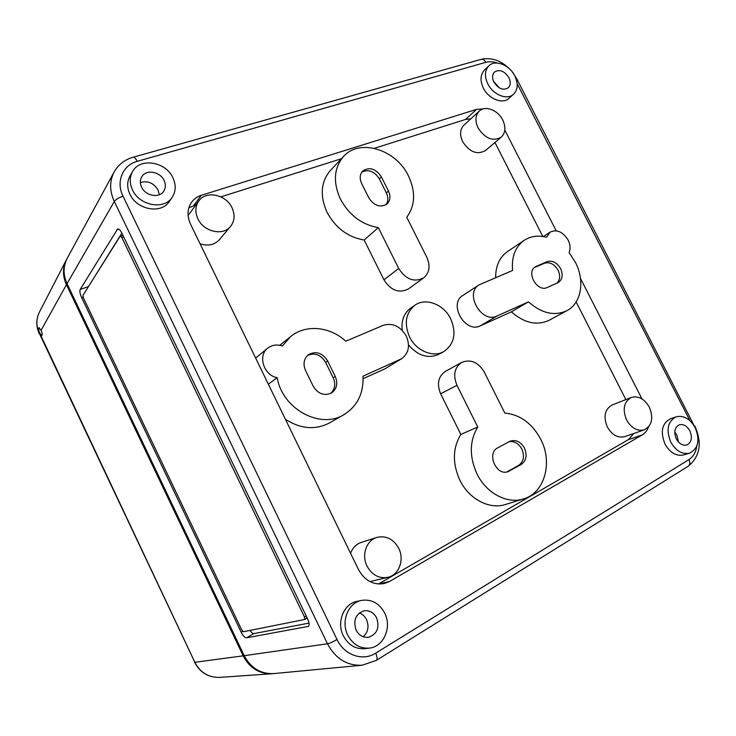 <?xml version="1.0" encoding="UTF-8"?>
<svg xmlns="http://www.w3.org/2000/svg" width="736" height="736" viewBox="0 0 736 736"><rect width="100%" height="100%" fill="white"/><g stroke="black" fill="none" stroke-linecap="round" stroke-linejoin="round"><path stroke-width="1.1" d="M547.014 261.676C552.35 260.167 556.885 262.485 560.602 268.64C563.242 274.767 562.516 279.367 558.431 282.449L547.179 287.509C537.289 292.606 525.679 272.081 535.412 266.736L547.014 261.676L544.511 263.24C549.838 261.731 554.355 264.04 558.072 270.167C560.464 275.503 560.105 279.827 556.986 283.139M509.579 441.48L510.434 441.085C516.102 439.502 520.775 441.821 524.446 448.058C527.39 455.299 526.286 460.791 521.125 464.545L508.134 471.601C496.34 476.514 486.248 453.137 497.812 447.764L509.579 441.48M509.156 441.71C514.409 440.984 518.641 443.431 521.842 449.043C524.777 456.256 523.664 461.739 518.512 465.483L506.81 471.951L509.422 471.022M568.109 240.037C570.317 244.591 570.648 248.796 569.094 252.632L575.34 262.2C585.074 280.6 581.486 303.14 567.024 310.592C554.613 316.397 541.76 313.481 528.476 301.852L496.956 316.02C481.694 323.941 464.158 293.406 479.044 284.878L512.587 270.452C511.419 256.836 515.283 246.79 524.179 240.332C530.684 236.127 538.126 235.097 546.508 237.268L550.142 232.116C556.894 229.117 562.884 231.757 568.109 240.037M501.262 137.144L485.447 150.558C477.204 155.112 469.614 152.168 462.668 141.717C459.558 134.835 459.982 129.306 463.947 125.111L479.302 111.053C485.217 105.174 498.014 110.124 502.725 119.968C506.009 127.162 505.522 132.885 501.262 137.144C492.927 141.726 485.199 138.672 478.087 127.963C474.886 120.934 475.29 115.294 479.302 111.053M644.304 429.833L624.754 436.623C617.854 438.242 612.058 435.05 607.347 427.027C603.18 416.585 604.771 409.234 612.104 404.993L631.276 397.468C638.379 395.572 644.405 398.802 649.336 407.164C653.724 418.039 652.041 425.592 644.304 429.833C637.33 431.471 631.424 428.177 626.594 419.971C622.306 409.271 623.861 401.773 631.276 397.468M523.526 498.916L505.439 504.5C489.44 509.827 468.896 499.072 459.844 480.185C452.29 463.303 452.622 448.049 460.837 434.433L477.756 427.009L456.973 385.324C452.861 375.167 454.443 367.522 461.73 362.388C470.69 358.91 478.225 362.167 484.334 372.149L504.832 413.08C520.131 414.616 532.091 423.329 540.712 439.208C553.012 462.355 544.741 492.991 523.526 498.916C507.279 504.326 486.303 493.258 476.974 473.864C469.2 456.541 469.458 440.928 477.756 427.009M423.678 277.868L408.443 288.908C399.087 293.609 390.926 290.582 383.953 279.827L364.154 240C348.018 237.296 335.653 228.068 327.051 212.318C319.718 195.794 320.804 181.875 330.326 170.559L343.565 156.446C359.702 137.991 396.216 149.61 408.471 175.959C415.794 191.765 415.224 205.528 406.76 217.258L426.843 257.361C430.569 265.963 429.511 272.798 423.678 277.868C414.175 282.624 405.849 279.487 398.7 268.447L378.341 227.617C361.882 224.756 349.232 215.243 340.4 199.088C332.856 182.151 333.905 167.937 343.565 156.446M402.261 330.354C401.129 320.602 403.917 313.214 410.614 308.191L414.92 305.219C425.73 297.307 443.854 304.373 450.708 318.844C456.605 332.93 454.434 343.758 444.194 351.32C433.476 358.046 416.208 350.998 409.538 336.876C403.917 323.417 405.711 312.864 414.92 305.219M401.644 358.717L362.995 376.197C363.731 393.291 357.42 406.088 344.043 414.589C320.519 429.612 282.311 409.106 277.187 377.669C263.801 375.452 257.526 355.644 267.748 348.146C272.007 344.899 276.874 344.19 282.348 346.021L290.683 336.536C305.753 324.07 330.013 326.471 345.764 341.219L383.18 325.349C392.628 322.589 400.32 326.149 406.263 336.03C410.302 345.736 408.756 353.298 401.644 358.717L384.946 368.828L363.106 378.672M188.094 215.501L198.812 200.965C206.062 190.238 226.127 194.525 232.015 207.773C235.17 214.802 234.692 221.012 230.57 226.403C223.1 236.21 203.743 231.886 197.91 218.831C194.93 212.18 195.233 206.227 198.812 200.965M350.566 553.26C352.645 547.768 356.233 544.143 361.312 542.395L376.786 537.427C386.069 535.311 393.383 538.927 398.719 548.283C404.634 559.59 399.059 574.963 387.918 577.318C379.031 578.818 372.066 575.083 367.025 566.122C361.321 555.073 366.445 540.362 376.786 537.427M513.59 94.208L509.008 98.302C502.706 104.521 488.621 99.02 483.386 88.127C479.964 80.693 480.286 74.722 484.352 70.196L488.787 65.89C495.089 59.23 509.505 64.869 514.804 75.882C518.346 83.536 517.942 89.645 513.59 94.208C507.27 100.436 493.111 94.88 487.839 83.913C484.398 76.443 484.711 70.435 488.787 65.89M689.522 453.164L683.615 454.949C676.292 456.412 670.091 452.778 665.013 444.056C660.155 431.848 661.922 423.448 670.312 418.858L676.09 416.834C683.588 415.095 689.954 418.692 695.189 427.634C700.194 440.128 698.308 448.638 689.522 453.164C682.171 454.627 675.933 450.966 670.818 442.189C665.924 429.898 667.681 421.452 676.09 416.834M172.215 197.23L169.372 201.397C161.57 214.305 136.859 210.027 129.904 194.184C126.932 187.652 126.96 181.599 129.978 176.014L132.535 171.598C139.932 157.329 165.848 161.598 172.923 177.827C176.143 184.911 175.913 191.378 172.215 197.23C164.367 210.202 139.481 205.859 132.471 189.888C129.472 183.301 129.499 177.21 132.535 171.598M369.343 648.112L364.743 648.683C355.451 649.308 348.312 645.021 343.316 635.803C336.269 622.178 343.878 603.649 357.07 601.358L361.569 600.401C371.551 598.975 379.261 603.198 384.707 613.06C392.122 627.136 383.741 646.824 369.343 648.112C359.996 648.738 352.802 644.414 347.76 635.122C340.658 621.377 348.284 602.701 361.569 600.401M674.746 431.968L676.881 435.05L678.436 441.986M689.844 430.827C692.604 437.69 691.592 442.41 686.808 444.967C682.695 445.86 679.19 443.845 676.31 438.914C673.569 432.014 674.581 427.303 679.356 424.782C683.477 423.899 686.982 425.914 689.844 430.827M359.352 612.959C362.489 614.118 364.881 616.336 366.528 619.602C369.242 626.4 368.138 632.123 363.216 636.778M376.639 617.881C379.822 627.698 377.108 634.174 368.497 637.284C363.152 637.827 359.021 635.444 356.114 630.136C352.976 620.31 355.663 613.852 364.164 610.76C369.564 610.172 373.713 612.545 376.639 617.881M140.374 182.519C147.816 180.476 153.714 182.96 158.065 189.989L159.307 194.727M164.082 180.458C165.821 184.267 165.747 187.772 163.861 190.974C159.648 198.472 145.544 196.144 141.606 187.165C139.886 183.374 139.95 179.897 141.8 176.723C146.078 169.105 160.181 171.552 164.082 180.458M493.516 81.254L499.293 87.842M508.889 77.639C510.839 81.843 510.637 85.21 508.3 87.74C503.231 90.712 498.438 88.835 493.911 82.101C491.979 77.896 492.172 74.529 494.518 72.008C499.606 69.055 504.399 70.932 508.889 77.639M567.024 310.592L549.286 320.206C537.022 325.947 524.382 323.159 511.364 311.843L528.476 301.852M244.223 655.693C250.902 668.196 260.783 674.158 273.866 673.578L362.13 665.234C347.079 665.868 335.524 658.72 327.474 643.788L244.223 655.693L67.04 283.654C63.048 274.74 63.103 266.285 67.206 258.29L114.117 172.012C109.452 181.12 109.508 190.946 114.301 201.489L327.474 643.788C329.811 643.273 333.003 641.866 337.033 639.547L123.041 196.236C118.744 197.69 115.828 199.438 114.301 201.489L67.04 283.654M241.15 632.178C243.055 635.849 244.784 637.744 246.358 637.864L308.347 626.391C309.571 625.269 309.322 622.776 307.611 618.902L121.964 233.321C120.4 230.248 118.947 228.804 117.622 228.979L80.187 289.423C79.516 291.143 79.994 293.83 81.595 297.51L241.15 632.178L242.687 631.313M580.483 278.401L641.976 398.921M648.416 427.101C647.156 430.615 645.104 433.219 642.261 434.912L389.666 581.394L384.284 583.538C373.308 585.304 364.716 580.658 358.515 569.618L190.55 224.222C186.88 216.034 187.238 208.674 191.608 202.161C194.028 198.886 197.257 196.604 201.287 195.316L476.532 109.379L483.074 108.937M504.804 130.106L556.186 230.8M335.248 376.464C338.072 383.392 336.867 388.875 331.623 392.904C324.282 396.244 318.145 394.008 313.223 386.207L305.532 370.475C302.846 363.97 303.83 358.699 308.494 354.651C316.029 350.722 322.405 352.82 327.63 360.944L335.248 376.464L333.206 377.807C335.864 384.109 334.981 389.335 330.565 393.493M388.461 191.038C390.788 196.273 390.328 200.578 387.072 203.955C380.346 207.975 374.256 205.924 368.791 197.818L361.652 183.503C359.426 178.517 359.775 174.358 362.728 171.028C369.509 166.64 375.728 168.599 381.386 176.898L388.461 191.038L386.382 192.952C388.47 197.478 388.323 201.434 385.949 204.801M307.262 618.194L306.737 618.295M122.949 235.364L120.143 236.228L82.984 295.302L83.453 297.988L241.693 629.832L243.432 631.718L304.594 619.51L304.465 616.961L121.817 237.489L120.364 236.035M304.805 619.39L307.05 617.752M460.837 434.433L440.634 393.797C436.641 383.888 438.233 376.409 445.418 371.367L461.73 362.388M444.194 351.32L439.677 353.961C428.656 359.085 418.278 356.095 408.526 344.982M230.57 226.403L219.402 239.669C214.461 244.95 208.021 246.321 200.072 243.791M387.918 577.318L369.868 581.578M511.364 311.843L480.277 325.855C465.226 333.684 448.132 303.904 462.815 295.476L479.044 284.878M495.65 277.638C495.622 265.917 499.56 257.241 507.472 251.602L524.179 240.332M494.951 142.499L542.809 236.486M374.376 148.304L465.64 119.425L470.81 118.827M188.83 207.837L196.034 204.728M220.864 196.871L341.43 158.728M344.043 414.589L329.765 422.795C315.459 430.256 300.665 429.079 285.402 419.253M633.852 433.458L628.342 439.668L378.424 584.016M576.141 301.944L625.867 399.593M268.355 384.201L277.187 377.669M364.154 240L378.341 227.617M250.028 630.402C251.556 632.61 252.834 633.687 253.874 633.613L309.019 623.107M121.872 233.128L87.952 287.399M361.808 172.114C368.543 168.986 374.385 171.24 379.334 178.857L386.382 192.952M534.272 267.619L544.511 263.24M307.565 355.424C314.888 352.443 320.905 354.752 325.625 362.351L333.206 377.807M39.606 332.939L41.878 335.607C42.366 334.245 42.09 332.506 41.032 330.381L39.045 327.621C38.373 328.302 38.566 330.078 39.606 332.939L194.856 662.299L243.174 655.84L66.452 284.694C62.542 276.009 62.514 267.738 66.36 259.863L66.912 258.842M273.314 673.624L272.09 673.734C259.311 674.02 249.67 668.058 243.174 655.84M384.946 368.828L400.117 359.518M696.826 445.97C695.925 452.208 693.303 456.752 688.951 459.586L375.664 653.163C362.839 661.563 344.2 655.169 337.033 639.547M517.15 83.656L689.954 420.707M114.117 172.012C118.312 164.625 124.614 159.712 133.004 157.274C134.357 157.108 135.764 158.461 137.236 161.34L485.824 62.33C489.376 61.355 493.221 61.594 497.334 63.038M137.236 161.34C122.7 165.076 115.699 181.746 123.041 196.236M465.64 119.425L476.532 109.379M628.342 439.668L642.261 434.912M378.552 584.025L389.666 581.394M193.862 205.418L201.287 195.316M383.953 279.827L398.7 268.447M440.634 393.797L456.973 385.324M480.277 325.855L496.956 316.02M253.874 633.613L246.358 637.864M83.076 296.994L81.595 297.51M88.21 286.69L80.187 289.423M118.496 229.052L116.932 229.549M308.642 626.143L307.97 626.529M123.685 236.891L121.817 237.489M306.194 615.977L304.465 616.961M518.512 465.483L521.125 464.545M379.334 178.857L381.386 176.898M534.538 267.38L536.378 266.23M325.625 362.351L327.63 360.944M516.736 78.761L515.954 78.485M512.376 72.036L516.709 78.724L694.499 426.383M133.004 157.274L481.142 59.349C482.963 59.009 484.518 60.002 485.824 62.33M375.664 653.163C377.32 656.862 377.513 659.281 376.262 660.431L688.27 466.21C700.175 456.246 702.346 442.833 694.793 425.978M688.951 459.586C690.294 462.585 690.064 464.793 688.27 466.21M41.032 330.381L66.452 284.694M39.293 333.822C35.954 326.379 35.99 319.139 39.413 312.092C36.073 318.936 36.055 326.039 39.348 333.417L194.856 662.299C200.312 672.612 208.564 677.644 219.604 677.387L272.09 673.734M279.781 345.304L290.683 336.536M255.64 358.064L267.748 348.146M543.398 236.578L550.142 232.116M306.792 618.268L304.713 619.464M510.094 69.432C501.29 60.527 491.639 57.169 481.142 59.349M362.13 665.234L376.262 660.431M39.413 312.092L66.36 259.863M219.604 677.387C208.362 677.626 200.017 672.575 194.58 662.244"/></g></svg>
